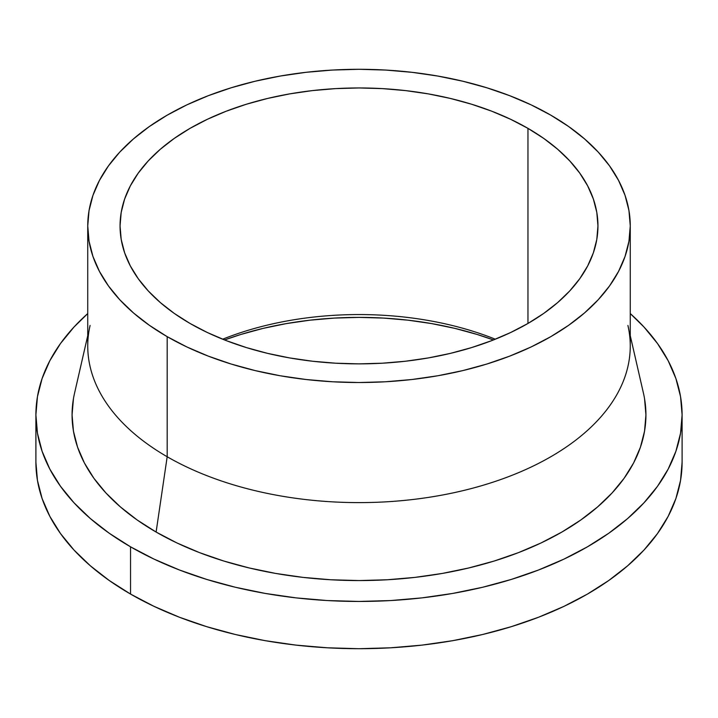 <?xml version="1.0" encoding="UTF-8"?>
<svg xmlns="http://www.w3.org/2000/svg" width="718" height="718" viewBox="0 0 718 718"><rect width="100%" height="100%" fill="white"/><g stroke="black" fill="none" stroke-linecap="round" stroke-linejoin="round"><path stroke-width="1.08" d="M190.037 323.459A238.95 137.955 180 0 1 120.05 225.91A238.95 137.955 180 0 1 267.554 98.456A238.95 137.955 180 0 1 527.963 128.36L527.963 323.459L510.588 332.551L491.749 340.619L471.636 347.575L450.446 353.364L428.368 357.923L405.616 361.217L382.425 363.2L359 363.864L335.575 363.2L312.384 361.217L289.632 357.923L267.554 353.364L246.364 347.575L226.251 340.619L207.412 332.551L190.037 323.459L174.286 313.425L160.32 302.556L148.267 290.943L138.242 278.701L130.344 265.956L124.645 252.826L121.198 239.435L120.05 225.91L121.198 212.384L124.645 198.994L130.344 185.863L138.242 173.119L148.267 160.877L160.32 149.263L174.286 138.394L190.037 128.36L207.412 119.269L226.251 111.2L246.364 104.245L267.554 98.456L289.632 93.896L312.384 90.603L335.575 88.619L359 87.955L382.425 88.619L405.616 90.603L428.368 93.896L450.446 98.456L471.636 104.245L491.749 111.2L510.588 119.269L527.963 128.36L543.714 138.394L557.68 149.263L569.733 160.877L579.758 173.119L587.656 185.863L593.355 198.994L596.802 212.384L597.95 225.91L596.802 239.435L593.355 252.826L587.656 265.956L579.758 278.701L569.733 290.943L557.68 302.556L543.714 313.425L527.963 323.459L527.963 128.36A238.95 137.955 180 0 1 597.95 225.91A238.95 137.955 180 0 1 450.446 353.364A238.95 137.955 180 0 1 190.037 323.459M495.321 339.21A238.95 137.955 0 0 0 222.679 339.21A238.95 137.955 180 0 1 495.321 339.21M627.909 325.442A271.26 156.614 180 0 1 479.077 486.436A271.26 156.614 180 0 1 167.186 456.747A271.26 156.614 0 0 0 462.805 490.69A271.26 156.614 0 0 0 630.26 346.004L630.26 225.91A271.26 156.614 180 0 1 462.805 370.596A271.26 156.614 180 0 1 167.186 336.652L167.186 456.747L156.111 532.047A286.931 165.661 0 0 0 486.005 563.459A286.931 165.661 0 0 0 643.445 393.159L630.26 335.674M550.814 115.167A271.26 156.614 180 0 1 630.26 225.91L628.95 210.562L625.046 195.359L618.575 180.451L609.609 165.975L598.229 152.081L584.542 138.906L568.683 126.556L550.814 115.167L531.087 104.846L509.699 95.691L486.867 87.793L462.805 81.224L437.747 76.045L411.917 72.312L385.584 70.059L359 69.296L332.416 70.059L306.083 72.312L280.253 76.045L255.195 81.224L231.133 87.793L208.301 95.691L186.913 104.846L167.186 115.167L149.317 126.556L133.458 138.906L119.771 152.081L108.391 165.975L99.425 180.451L92.954 195.359L89.05 210.562L87.74 225.91A271.26 156.614 180 0 1 255.195 81.224A271.26 156.614 180 0 1 550.814 115.167M130.532 594.064A323.1 186.536 0 0 0 482.649 634.497A323.1 186.536 0 0 0 682.1 462.159L680.547 480.441L675.889 498.552L668.189 516.305L657.509 533.546L643.947 550.096L627.649 565.793L608.756 580.503L587.468 594.064L563.971 606.36L538.509 617.265L511.306 626.67L482.649 634.497L452.789 640.671L422.031 645.114L390.673 647.798L359 648.704L327.327 647.798L295.969 645.114L265.211 640.671L235.351 634.497L206.694 626.67L179.491 617.265L154.029 606.36L130.532 594.064L109.244 580.503L90.351 565.793L74.053 550.096L60.492 533.546L49.811 516.305L42.111 498.552L37.453 480.441L35.9 462.159A323.1 186.536 0 0 0 130.532 594.064L130.532 546.811L130.532 594.064M630.26 313.569A323.1 186.536 180 0 1 682.1 414.905A323.1 186.536 180 0 1 482.649 587.252A323.1 186.536 180 0 1 130.532 546.811A323.1 186.536 180 0 1 35.9 414.905A323.1 186.536 180 0 1 87.74 313.569L74.053 326.977L60.492 343.527L49.811 360.759L42.111 378.521L37.453 396.623L35.9 414.905L37.453 433.196L42.111 451.299L49.811 469.06L60.492 486.292L74.053 502.842L90.351 518.549L109.244 533.25L130.532 546.811L154.029 559.107L179.491 570.011L206.694 579.426L235.351 587.252L265.211 593.418L295.969 597.87L327.327 600.553L359 601.451L390.673 600.553L422.031 597.87L452.789 593.418L482.649 587.252L511.306 579.426L538.509 570.011L563.971 559.107L587.468 546.811L608.756 533.25L627.649 518.549L643.947 502.842L657.509 486.292L668.189 469.06L675.889 451.299L680.547 433.196L682.1 414.905L680.547 396.623L675.889 378.521L668.189 360.759L657.509 343.527L643.947 326.977L630.26 313.569M493.454 339.955A250.761 144.776 0 0 0 224.546 339.955L240.79 334.48L263.039 328.404L286.204 323.621L310.077 320.165L334.417 318.083L359 317.383L383.583 318.083L407.923 320.165L431.796 323.621L454.961 328.404L477.21 334.48L493.454 339.955M644.549 398.669L645.931 414.905L644.549 431.15L640.42 447.224L633.581 463.002L624.095 478.305L612.05 492.997L597.573 506.944L580.799 520.003L561.889 532.047L541.031 542.97L518.414 552.654L494.262 561.009L468.8 567.956L442.288 573.44L414.977 577.389L387.128 579.767L359 580.566L330.872 579.767L303.023 577.389L275.712 573.44L249.2 567.956L223.738 561.009L199.586 552.654L176.969 542.97L156.111 532.047L137.201 520.003L120.427 506.944L105.95 492.997L93.905 478.305L84.419 463.002L77.58 447.224L73.451 431.15L72.069 414.905L73.451 398.669M87.74 335.674L74.555 393.159A286.931 165.661 0 0 0 156.111 532.047L167.186 456.747A271.26 156.614 180 0 1 90.091 325.442M87.74 225.91L87.74 346.004A271.26 156.614 0 0 0 167.186 456.747L167.186 336.652A271.26 156.614 180 0 1 87.74 225.91L89.05 241.257L92.954 256.461L99.425 271.368L108.391 285.845L119.771 299.738L133.458 312.922L149.317 325.263L167.186 336.652L186.913 346.974L208.301 356.128L231.133 364.026L255.195 370.596L280.253 375.774L306.083 379.508L332.416 381.77L359 382.523L385.584 381.77L411.917 379.508L437.747 375.774L462.805 370.596L486.867 364.026L509.699 356.128L531.087 346.974L550.814 336.652L568.683 325.263L584.542 312.922L598.229 299.738L609.609 285.845L618.575 271.368L625.046 256.461L628.95 241.257L630.26 225.91M682.1 462.159L682.1 414.905M35.9 462.159L35.9 414.905"/></g></svg>
